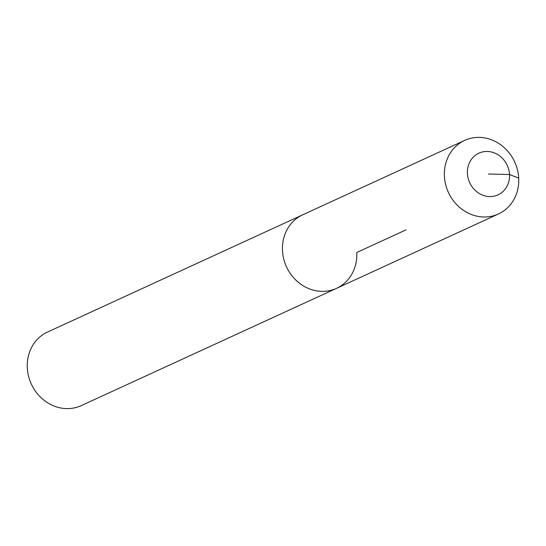 <?xml version="1.0" encoding="UTF-8"?>
<svg xmlns="http://www.w3.org/2000/svg" width="546" height="546" viewBox="0 0 546 546"><rect width="100%" height="100%" fill="white"/><g stroke="black" fill="none" stroke-linecap="round" stroke-linejoin="round"><path stroke-width="0.82" d="M405.992 229.88L356.77 252.491A40.472 36.473 -114.7 0 1 336.527 288.356L81.334 405.589A40.472 36.473 -114.7 0 1 27.3 367.902A40.472 36.473 -114.7 0 1 47.543 332.036L302.737 214.796A40.472 36.473 -114.7 0 0 282.494 250.662A40.472 36.473 -114.7 0 1 302.737 214.796L464.666 140.411A40.472 36.473 -114.7 0 1 518.7 178.098A40.472 36.473 -114.7 0 1 498.457 213.964A40.472 36.473 -114.7 0 1 444.417 176.276A40.472 36.473 -114.7 0 1 464.666 140.411M336.527 288.356A40.472 36.473 -114.7 0 1 282.494 250.662A40.472 36.473 -114.7 0 0 336.527 288.356L498.457 213.964M488.472 174.01L509.52 174.529A22.939 20.666 -114.7 0 1 489.653 196.567A22.939 20.666 -114.7 0 1 467.424 173.498A22.939 20.666 -114.7 0 1 487.291 151.46A22.939 20.666 -114.7 0 1 509.52 174.529L518.7 178.098"/></g></svg>

